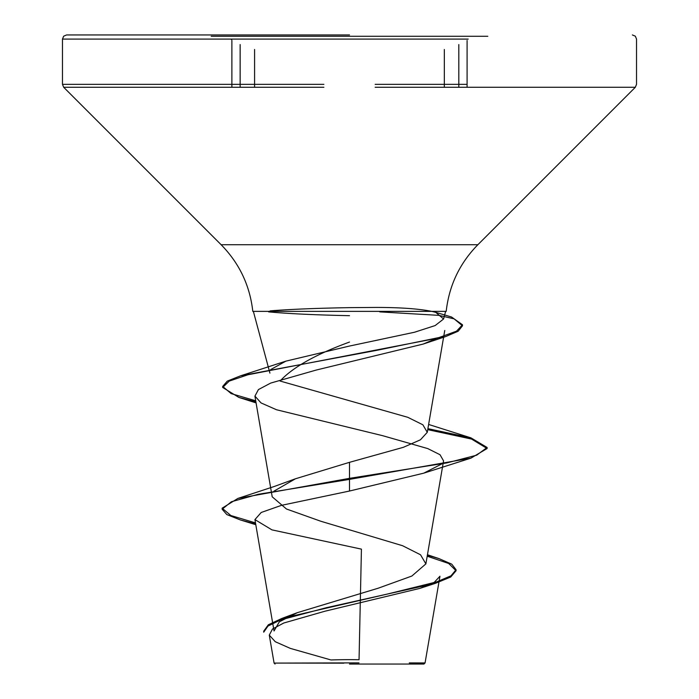 <?xml version="1.0" encoding="UTF-8"?>
<svg xmlns="http://www.w3.org/2000/svg" width="699" height="699" viewBox="0 0 699 699"><rect width="100%" height="100%" fill="white"/><g stroke="black" fill="none" stroke-linecap="round" stroke-linejoin="round"><path stroke-width="1.05" d="M487.806 36.269L211.194 36.269M349.5 34.95L66.606 34.95L349.5 34.95M231.701 39.651L230.784 39.083L62.473 39.083L468.19 39.083M349.5 664.05L423.952 664.05L349.5 664.05M343.882 663.168L274.139 663.089L358.98 662.87M423.952 664.05L425.062 662.94L409.291 662.905M270.653 369.596L285.882 361.147L349.5 346.049L414.455 332.252L435.162 325.559L443.585 318.98L435.757 312.348L431.72 311.37C418.684 308.757 400.195 307.446 376.237 307.429L349.5 307.639C316.324 308.224 289.928 309.299 270.312 310.854L268.617 311.885C288.276 313.702 315.24 314.969 349.5 315.677M349.5 342.056C315.878 354.323 292.741 367.316 280.081 381.034L407.762 417.294L422.878 424.791L427.272 432.314L444.756 330.478M375.162 87.27L635.321 87.27L477.871 244.72L349.5 244.72L477.871 244.72C459.654 263.296 449.099 285.515 446.198 311.37L253.37 311.37L269.919 373.117M443.585 318.98L445.63 311.37L252.802 311.37C249.901 285.515 239.346 263.296 221.129 244.72L349.5 244.72L221.129 244.72L63.679 87.27L323.89 87.27M441.934 463.874L423.725 473.171L349.5 491.03L281.487 505.342L261.216 512.472L254.925 519.602L271.937 529.868L361.427 549.134L359.05 659.734A550.462 550.462 0 0 0 331.038 659.961M274.069 630.952L279.347 621.804L297.355 612.665L378.211 588.209L411.86 576.037L425.883 563.875L420.536 554.779L402.58 545.718L320.692 521.209L286.468 509.003L272.199 496.797L254.917 396.123M273.903 491.187L295.459 478.78L349.5 462.327L403.358 447.316L420.431 439.811L427.272 432.314M437.452 337.984L423.201 344.065L316.236 370.051L270.688 383.078L258.403 389.588L254.952 396.123L261.05 402.93L276.516 409.754L382.676 435.695L427.771 448.592L440.029 454.734L443.559 460.868L425.883 563.875M425.062 662.94L439.959 576.229L434.332 582.258L420.012 588.348L325.018 611.197L283.759 623.019L272.488 629.03L269.29 635.12L275.257 641.708L290.321 648.392L330.505 659.821M349.5 462.327L349.5 478.343L237.87 498.431L222.133 508.182L230.88 515.539L255.484 522.896M427.369 555.242L439.042 558.632L451.772 564.18L456.063 569.729L451.012 575.81L436.595 581.9L387.263 594.08L281.88 618.432L268.32 624.792L263.724 631.153L263.724 632.184L267.962 626.077L280.491 619.961L326.188 607.746L435.442 583.307L420.012 588.348M349.5 491.03L349.5 479.374L470.943 458.133L487.116 448.513L487.116 447.482L476.639 455.198L446.801 462.913L349.5 478.343L349.5 479.374L258.228 494.289L231.378 501.751L222.133 509.213L226.826 514.578L240.377 519.942L255.668 523.97M427.203 556.221L448.706 563.49L456.063 570.751L450.698 577.024L435.442 583.307M487.116 447.482L470.951 437.862L427.902 428.653M255.72 400.798L231.159 393.616L222.693 386.433L227.271 381.121L240.561 375.817L376.971 350.295L439.051 337.538L456.526 331.16L462.493 324.782L451.528 316.997L435.757 312.348M487.116 448.513L471.58 439.077L427.736 429.649M255.904 401.864L238.875 397.425L222.693 387.456L229.211 381.112L247.927 374.769L445.333 336.691L458.151 331.247L462.493 325.813L454.088 318.849L438.92 315.363L379.758 311.885M458.815 87.27L458.815 44.579L458.815 87.27M367.857 39.083L331.212 39.083M375.162 84.352L467.089 84.352M440.746 84.352L420.012 84.352M632.394 34.95L635.339 36.182L636.527 39.083L636.527 84.352L635.321 87.27L467.089 87.27L467.089 40.428M440.746 87.27L420.012 87.27M279.032 87.27L63.679 87.27L62.473 84.352L323.89 84.352M279.032 84.352L62.473 84.352L62.473 39.083L63.661 36.182L66.606 34.95M240.141 87.27L240.141 44.561L240.141 87.27M274.034 630.961L254.925 519.602M269.281 635.12L274.087 663.089L275.048 664.05M297.355 612.665L281.88 618.432M427.456 554.735L439.042 558.632M295.459 478.771L274.148 486.521L237.87 498.431M222.133 508.182L222.133 509.213M456.063 569.729L456.063 570.751M240.377 519.942L255.799 524.696M285.882 361.147L240.561 375.817M470.951 437.862L428.627 424.459M423.201 344.065L445.333 336.691M256.079 402.904L238.875 397.425M423.734 473.171L470.943 458.133M222.693 387.456L222.693 386.433M462.493 325.813L462.493 324.782M288.32 663.063A550.462 550.462 0 0 0 287.752 663.124M444.337 87.27L444.337 49.498M231.885 87.27L231.885 40.428M254.585 87.27L254.585 49.472"/></g></svg>
